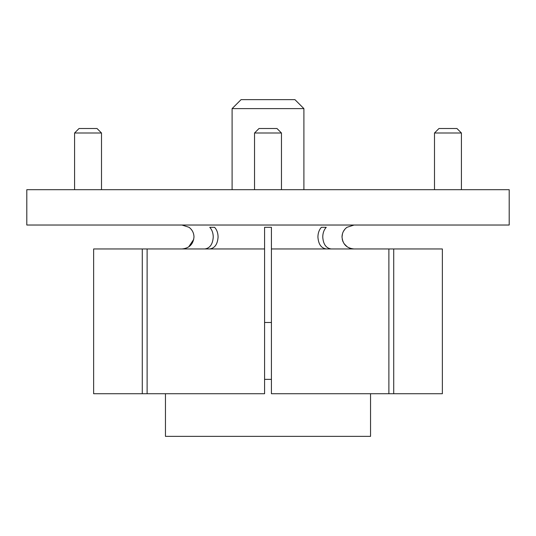 <?xml version="1.0" encoding="UTF-8"?>
<svg xmlns="http://www.w3.org/2000/svg" width="536" height="536" viewBox="0 0 536 536"><rect width="100%" height="100%" fill="white"/><g stroke="black" fill="none" stroke-linecap="round" stroke-linejoin="round"><path stroke-width="0.8" d="M147.119 248.965L93.633 248.965L93.633 393.726L147.119 393.726L147.119 248.965L264.583 248.965L264.583 227.304L271.417 227.304L271.417 248.965L388.881 248.965L388.881 393.726L393.719 393.726L393.719 248.965L388.881 248.965M354.062 225.026L346.96 227.304C343.764 229.75 342.115 232.979 342.015 236.992L342.491 233.656M343.348 231.505L344.889 229.214M331.228 248.965C326.082 248.255 323.262 244.269 322.752 236.992C322.819 232.979 323.985 229.75 326.25 227.304L321.412 227.304C319.155 229.75 317.989 232.979 317.915 236.992C318.424 244.269 321.245 248.255 326.391 248.965M342.015 236.992C342.725 244.269 346.718 248.255 353.995 248.965M351.663 248.731L349.412 248.054M347.321 246.935L344.032 243.645M342.919 241.562L342.243 239.331M209.61 248.965C214.755 248.255 217.576 244.269 218.085 236.992C218.011 232.979 216.845 229.75 214.588 227.304L209.75 227.304C212.008 229.75 213.174 232.979 213.248 236.992C212.738 244.269 209.918 248.255 204.772 248.965M193.985 236.992C193.885 232.972 192.236 229.743 189.041 227.304C192.236 229.743 193.885 232.972 193.985 236.992C193.275 244.269 189.282 248.255 182.005 248.965M181.939 225.026L189.041 227.304M193.751 239.344L188.659 246.949M268 225.026L509.2 225.026L509.2 189.69L26.8 189.69L26.8 225.026L268 225.026M142.281 248.965L142.281 393.726M147.119 393.726L264.583 393.726L264.583 248.965M388.881 393.726L271.417 393.726L271.417 248.965M393.719 248.965L442.368 248.965L442.368 393.726L393.719 393.726M321.412 227.304L326.25 227.304M209.75 227.304L214.588 227.304M232.101 108.614L241.073 99.636L294.927 99.636L303.899 108.614L232.101 108.614L232.101 189.69M271.417 322.484L264.583 322.484M254.54 132.995L259.022 128.506L276.978 128.506L281.46 132.995L254.54 132.995L254.54 189.69M281.46 132.995L281.46 189.69M434.495 132.995L438.984 128.506L456.94 128.506L461.422 132.995L434.495 132.995L434.495 189.69M461.422 132.995L461.422 189.69M74.578 132.995L79.06 128.506L97.016 128.506L101.505 132.995L74.578 132.995L74.578 189.69M101.505 132.995L101.505 189.69M370.543 393.726L370.543 436.364L165.457 436.364L165.457 393.726M271.417 379.367L264.583 379.367M303.899 189.69L303.899 108.614"/></g></svg>
